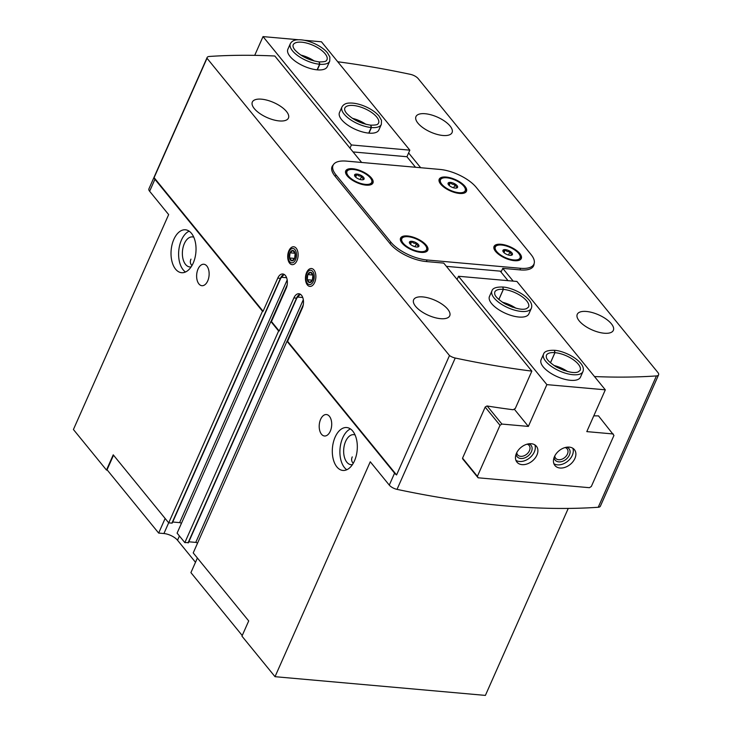 <?xml version="1.0" encoding="UTF-8"?>
<svg xmlns="http://www.w3.org/2000/svg" width="732" height="732" viewBox="0 0 732 732"><rect width="100%" height="100%" fill="white"/><g stroke="black" fill="none" stroke-linecap="round" stroke-linejoin="round"><path stroke-width="1.1" d="M418.988 245.915A5.179 2.15 -156.1 0 1 418.512 246.711A5.179 2.15 -156.1 0 1 416.508 247.023A5.179 2.15 -156.1 0 1 411.686 245.266A5.179 2.15 -156.1 0 1 409.38 242.658A5.179 2.15 -156.1 0 1 409.362 242.411C409.618 243.326 410.442 242.96 411.851 241.313C412.875 243.17 414.477 243.756 416.664 243.061C416.874 245.293 417.652 246.245 418.988 245.915A5.179 2.15 -156.1 0 0 416.664 243.061A5.179 2.15 -156.1 0 0 411.851 241.313A5.179 2.15 -156.1 0 0 409.362 242.411M512.492 254.233A5.179 2.15 -156.1 0 1 512.016 255.02A5.179 2.15 -156.1 0 1 510.003 255.331A5.179 2.15 -156.1 0 1 505.19 253.583A5.179 2.15 -156.1 0 1 502.875 250.975A5.179 2.15 -156.1 0 1 502.857 250.728C503.113 251.643 503.945 251.277 505.345 249.621C506.37 251.488 507.981 252.064 510.158 251.378C510.369 253.611 511.146 254.562 512.492 254.233A5.179 2.15 -156.1 0 0 510.158 251.378A5.179 2.15 -156.1 0 0 505.345 249.621A5.179 2.15 -156.1 0 0 502.857 250.728M364.152 178.681A5.179 2.15 -156.1 0 1 363.676 179.477A5.179 2.15 -156.1 0 1 361.672 179.788A5.179 2.15 -156.1 0 1 356.85 178.032A5.179 2.15 -156.1 0 1 354.544 175.424A5.179 2.15 -156.1 0 1 354.526 175.177C354.782 176.092 355.606 175.726 357.015 174.079C358.04 175.936 359.641 176.522 361.828 175.826C362.038 178.059 362.816 179.011 364.152 178.681A5.179 2.15 -156.1 0 0 361.828 175.826A5.179 2.15 -156.1 0 0 357.015 174.079A5.179 2.15 -156.1 0 0 354.526 175.177M457.656 186.999A5.179 2.15 -156.1 0 1 457.18 187.795A5.179 2.15 -156.1 0 1 455.167 188.097A5.179 2.15 -156.1 0 1 450.354 186.349A5.179 2.15 -156.1 0 1 448.039 183.741A5.179 2.15 -156.1 0 1 448.021 183.494C448.277 184.409 449.109 184.043 450.509 182.396C451.534 184.254 453.145 184.839 455.322 184.144C455.533 186.376 456.31 187.328 457.656 186.999A5.179 2.15 -156.1 0 0 455.322 184.144A5.179 2.15 -156.1 0 0 450.509 182.396A5.179 2.15 -156.1 0 0 448.021 183.494M352.421 464.628A15.079 8.693 95.1 0 1 351.067 464.692A15.079 8.693 95.1 0 1 344.223 456.448A15.079 8.693 95.1 0 1 345.632 441.369A15.079 8.693 95.1 0 1 353.739 434.652A15.079 8.693 95.1 0 1 355.066 434.954M353.245 463.301C351.479 461.499 351.15 459.357 352.257 456.887M191.144 266.887A15.079 8.693 95.1 0 1 189.789 266.942A15.079 8.693 95.1 0 1 182.945 258.698A15.079 8.693 95.1 0 1 184.345 243.619A15.079 8.693 95.1 0 1 192.461 236.912A15.079 8.693 95.1 0 1 193.779 237.205M191.967 265.56C190.201 263.749 189.872 261.617 190.97 259.146M361.654 162.467L274.82 56.007A574.4 238.824 23.9 0 0 209.27 56.465A7.183 2.983 23.9 0 0 207.11 57.535A7.183 2.983 23.9 0 0 207.01 58.249L449.485 355.542L396.57 474.94A7.183 2.983 -156.1 0 1 394.575 473.165L287.008 341.268L193.221 552.907L248.706 620.928L241.953 636.154L275.022 676.688L485.389 695.4L568.252 508.42M113.524 455.185L107.055 469.788L158.661 533.07L163.922 533.537A10.77 4.474 23.9 0 1 177.528 540.243L195.499 562.286M168.708 522.849L171.919 523.133L280.393 278.37L277.757 278.133L263.081 311.265L262.495 311.219L168.708 522.849L113.231 454.828L106.479 470.054L107.32 470.127M501.475 271.252L502.756 268.36L520.434 269.925A28.365 11.794 23.9 0 0 533.619 265.798A28.365 11.794 23.9 0 0 534.058 263.804M335.128 437.132A21.539 12.417 95.1 0 1 346.721 427.543A21.539 12.417 95.1 0 1 357.179 450.098A21.539 12.417 95.1 0 1 342.896 470.447A21.539 12.417 95.1 0 1 333.124 458.671A21.539 12.417 95.1 0 1 335.128 437.132M320.616 419.335A10.77 6.213 95.1 0 1 326.408 414.541A10.77 6.213 95.1 0 1 331.642 425.814A10.77 6.213 95.1 0 1 324.505 435.998A10.77 6.213 95.1 0 1 319.61 430.105A10.77 6.213 95.1 0 1 320.616 419.335M394.575 473.165L389.287 485.106L370.264 461.773L275.022 676.688M188.051 542.906L296.515 298.144L293.889 297.906L279.203 331.038L278.618 330.992L184.839 542.622L188.316 542.568M278.618 330.992L270.877 321.494L177.098 533.134L184.839 542.622M173.85 239.382A21.539 12.417 95.1 0 1 185.434 229.793A21.539 12.417 95.1 0 1 195.892 252.348A21.539 12.417 95.1 0 1 181.618 272.707A21.539 12.417 95.1 0 1 171.837 260.931A21.539 12.417 95.1 0 1 173.85 239.382M198.043 269.047A10.77 6.213 95.1 0 1 203.835 264.252A10.77 6.213 95.1 0 1 209.068 275.534A10.77 6.213 95.1 0 1 201.922 285.709A10.77 6.213 95.1 0 1 197.036 279.816A10.77 6.213 95.1 0 1 198.043 269.047M262.495 311.219L154.919 179.322A7.183 2.983 -156.1 0 1 154.095 177.647L263.081 311.265M207.11 57.535L148.907 188.874A7.183 2.983 23.9 0 0 149.63 191.262L168.653 214.595L73.42 429.51L106.479 470.054M594.485 376.55A574.4 238.824 23.9 0 0 656.421 375.928A7.183 2.983 23.9 0 0 658.58 374.857A7.183 2.983 23.9 0 0 657.858 372.469L418.201 78.635A7.183 2.983 23.9 0 0 410.469 74.362A574.4 238.824 23.9 0 0 337.745 61.763M287.008 341.268L287.594 341.322L302.27 308.19A9.333 5.38 95.1 0 0 303.149 298.857A9.333 5.38 95.1 0 0 298.903 293.752A9.333 5.38 95.1 0 0 293.889 297.906M396.57 474.94L287.594 341.322M279.203 331.038L271.462 321.549L286.148 288.417A9.333 5.38 95.1 0 0 287.017 279.084A9.333 5.38 95.1 0 0 282.781 273.978A9.333 5.38 95.1 0 0 277.757 278.133M270.877 321.494L271.462 321.549M288.884 250.774A8.976 5.17 95.1 0 1 297.119 249.703A8.976 5.17 95.1 0 1 295.993 262.376A8.976 5.17 95.1 0 1 289.131 262.495A8.976 5.17 95.1 0 1 288.884 250.774M306.626 272.524A8.976 5.17 95.1 0 1 314.861 271.462A8.976 5.17 95.1 0 1 313.735 284.126A8.976 5.17 95.1 0 1 306.873 284.245A8.976 5.17 95.1 0 1 306.626 272.524M207.01 58.249L154.095 177.647M197.512 543.226A1.437 0.595 23.9 0 0 195.764 542.403L188.838 541.79M181.39 523.453A1.437 0.595 23.9 0 0 179.642 522.63L172.706 522.017M586.423 311.466A19.746 8.208 -156.1 0 1 606.023 318.987A19.746 8.208 -156.1 0 1 613.352 330.342A19.746 8.208 -156.1 0 1 591.968 329.848A19.746 8.208 -156.1 0 1 577.246 314.348A19.746 8.208 -156.1 0 1 586.423 311.466M425.146 113.725A19.746 8.208 -156.1 0 1 444.745 121.238A19.746 8.208 -156.1 0 1 452.065 132.602A19.746 8.208 -156.1 0 1 430.69 132.108A19.746 8.208 -156.1 0 1 415.968 116.598A19.746 8.208 -156.1 0 1 425.146 113.725M502.756 268.36L513.178 281.125M408.612 152.933L420.671 167.71M422.803 296.918A19.746 8.208 -156.1 0 1 442.403 304.43A19.746 8.208 -156.1 0 1 449.732 315.794A19.746 8.208 -156.1 0 1 428.348 315.3A19.746 8.208 -156.1 0 1 413.626 299.791A19.746 8.208 -156.1 0 1 422.803 296.918M261.525 99.177A19.746 8.208 -156.1 0 1 281.125 106.689A19.746 8.208 -156.1 0 1 288.445 118.053A19.746 8.208 -156.1 0 1 267.07 117.559A19.746 8.208 -156.1 0 1 252.339 102.05A19.746 8.208 -156.1 0 1 261.525 99.177M449.485 355.542A7.183 2.983 23.9 0 0 455.231 358.03A574.4 238.824 23.9 0 0 531.844 371.133L443.738 263.108L426.061 261.534A28.365 11.794 23.9 0 1 390.238 243.866L334.917 176.037A28.365 11.794 23.9 0 1 332.072 166.594A28.365 11.794 23.9 0 1 333.261 164.929M531.844 371.133L515.31 408.447L513.141 409.746A574.4 238.824 -156.1 0 1 487.027 405.976L485.243 406.965L462.496 458.305L463.21 459.705A574.4 238.824 23.9 0 0 463.365 459.723M598.822 416.288L598.639 415.895A574.4 238.824 -156.1 0 1 593.789 415.84M389.287 485.106A7.183 2.983 23.9 0 0 397.028 489.369A574.4 238.824 23.9 0 0 598.227 507.267A7.183 2.983 23.9 0 0 600.377 506.196L658.58 374.857M346.437 161.113A28.722 11.941 23.9 0 0 333.078 165.295A28.722 11.941 23.9 0 0 335.97 174.857L390.806 242.082A28.722 11.941 23.9 0 0 427.076 259.988L520.58 268.296A28.722 11.941 23.9 0 0 533.93 264.115A28.722 11.941 23.9 0 0 531.048 254.553L476.212 187.328A28.722 11.941 23.9 0 0 439.932 169.431L346.437 161.113M446.383 266.357L501.356 271.243M352.65 168.726A14.896 6.195 -156.1 0 1 367.437 174.399A14.896 6.195 -156.1 0 1 372.963 182.963A14.896 6.195 -156.1 0 1 356.832 182.597A14.896 6.195 -156.1 0 1 345.724 170.895A14.896 6.195 -156.1 0 1 352.65 168.726M446.145 177.043A14.896 6.195 -156.1 0 1 460.931 182.707A14.896 6.195 -156.1 0 1 466.458 191.281A14.896 6.195 -156.1 0 1 450.326 190.906A14.896 6.195 -156.1 0 1 439.218 179.212A14.896 6.195 -156.1 0 1 446.145 177.043M500.981 244.268A14.896 6.195 -156.1 0 1 515.767 249.941A14.896 6.195 -156.1 0 1 521.294 258.515A14.896 6.195 -156.1 0 1 505.162 258.14A14.896 6.195 -156.1 0 1 494.054 246.446A14.896 6.195 -156.1 0 1 500.981 244.268M407.486 235.96A14.896 6.195 -156.1 0 1 422.273 241.624A14.896 6.195 -156.1 0 1 427.799 250.198A14.896 6.195 -156.1 0 1 411.668 249.832A14.896 6.195 -156.1 0 1 400.56 238.129A14.896 6.195 -156.1 0 1 407.486 235.96M197.393 558.013L190.915 572.616L242.237 635.532M165.13 518.466L158.661 533.07M185.507 272.011A21.539 12.417 95.1 0 1 181.445 240.059A21.539 12.417 95.1 0 1 189.14 231.175M346.794 469.752A21.539 12.417 95.1 0 1 342.732 437.809A21.539 12.417 95.1 0 1 350.427 428.915M426.555 247.526A14.896 6.195 -156.1 0 1 427.461 250.765M400.367 238.76A14.896 6.195 -156.1 0 1 403.369 237.25M520.059 255.834A14.896 6.195 -156.1 0 1 520.955 259.082M493.862 247.077A14.896 6.195 -156.1 0 1 496.872 245.559M501.603 245.037A13.515 5.618 -156.1 0 1 515.017 250.179A13.515 5.618 -156.1 0 1 520.031 257.957A13.515 5.618 -156.1 0 1 505.4 257.618A13.515 5.618 -156.1 0 1 495.317 247.004A13.515 5.618 -156.1 0 1 501.603 245.037M520.031 257.957L519.089 260.089A13.515 5.618 -156.1 0 1 518.951 260.345M494.274 249.411A13.515 5.618 -156.1 0 1 494.374 249.136L495.317 247.004M408.099 236.72A13.515 5.618 -156.1 0 1 421.522 241.862A13.515 5.618 -156.1 0 1 426.536 249.639A13.515 5.618 -156.1 0 1 411.896 249.301A13.515 5.618 -156.1 0 1 401.822 238.687A13.515 5.618 -156.1 0 1 408.099 236.72M426.536 249.639L425.585 251.771A13.515 5.618 -156.1 0 1 425.457 252.028M400.77 241.093A13.515 5.618 -156.1 0 1 400.871 240.819L401.822 238.687M465.223 188.6A14.896 6.195 -156.1 0 1 466.119 191.848M439.026 179.843A14.896 6.195 -156.1 0 1 442.037 178.334M371.719 180.292A14.896 6.195 -156.1 0 1 372.625 183.531M345.531 171.526A14.896 6.195 -156.1 0 1 348.533 170.016M446.767 177.803A13.515 5.618 -156.1 0 1 460.181 182.945A13.515 5.618 -156.1 0 1 465.195 190.723A13.515 5.618 -156.1 0 1 450.564 190.384A13.515 5.618 -156.1 0 1 440.481 179.77A13.515 5.618 -156.1 0 1 446.767 177.803M465.195 190.723L464.253 192.855A13.515 5.618 -156.1 0 1 464.115 193.111M439.438 182.177A13.515 5.618 -156.1 0 1 439.539 181.902L440.481 179.77M353.263 169.485A13.515 5.618 -156.1 0 1 366.686 174.628A13.515 5.618 -156.1 0 1 371.7 182.405A13.515 5.618 -156.1 0 1 357.06 182.067A13.515 5.618 -156.1 0 1 346.986 171.453A13.515 5.618 -156.1 0 1 353.263 169.485M371.7 182.405L370.749 184.537A13.515 5.618 -156.1 0 1 370.621 184.793M345.934 173.859A13.515 5.618 -156.1 0 1 346.035 173.594L346.986 171.453M453.694 187.831L455.322 184.144M449.164 185.443L450.509 182.396M360.199 179.514L361.828 175.826M355.661 177.126L357.015 174.079M508.53 255.065L510.158 251.378M504 252.668L505.345 249.621M414.312 246.528A4.484 1.867 23.9 0 0 412.665 245.769A4.484 1.867 23.9 0 0 412.336 245.65M415.2 246.794L412.299 245.632M415.081 246.647L416.664 243.061M410.496 244.36L411.851 241.313M613.242 433.966L586.799 431.615L605.318 389.827L546.877 384.629L528.358 426.417L501.914 424.066L500.011 425.292L477.392 476.34L478.106 477.795L589.425 487.695L591.337 486.469L613.956 435.43L598.502 415.895M478.106 477.795L462.981 459.248M508.017 280.667L500.249 271.142M605.318 389.827L516.929 281.463L458.497 276.266L546.877 384.629M491.95 290.842A21.539 8.958 -156.1 0 0 508.017 307.751A21.539 8.958 -156.1 0 0 531.341 308.291L528.861 313.891A21.539 8.958 -156.1 0 1 505.538 313.351A21.539 8.958 -156.1 0 1 489.47 296.433L491.95 290.842C492.654 288.161 496.232 286.889 502.692 287.017L503.314 289.378L498.821 299.507M543.565 354.114A21.539 8.958 -156.1 0 0 559.623 371.033A21.539 8.958 -156.1 0 0 582.947 371.572L580.467 377.172A21.539 8.958 -156.1 0 1 557.144 376.632A21.539 8.958 -156.1 0 1 541.085 359.714L543.565 354.114C544.26 351.442 547.847 350.161 554.307 350.289L554.92 352.659L550.437 362.788M528.358 426.417L514.23 409.097M457.079 279.468L458.497 276.266M500.011 425.292L485.179 407.111M501.914 424.066L487.183 405.995M477.392 476.34L462.56 458.159M536.904 455.103A12.563 8.839 140.8 0 0 536.419 446.255A12.563 8.839 140.8 0 0 521.092 447.344A12.563 8.839 140.8 0 0 516.948 462.13A12.563 8.839 140.8 0 0 527.223 463.905A12.563 8.839 140.8 0 0 536.904 455.103M574.894 458.479A12.563 8.839 140.8 0 0 574.4 449.631A12.563 8.839 140.8 0 0 559.083 450.72A12.563 8.839 140.8 0 0 554.929 465.515A12.563 8.839 140.8 0 0 565.205 467.281A12.563 8.839 140.8 0 0 574.894 458.479M554.774 455.963A7.421 5.216 140.8 0 0 555.634 458.241A7.421 5.216 140.8 0 0 561.7 459.284A7.421 5.216 140.8 0 0 567.428 454.087A7.421 5.216 140.8 0 0 567.135 448.862A7.421 5.216 140.8 0 0 565.086 447.554M554.097 457.509A8.976 6.314 140.8 0 0 560.739 461.791A8.976 6.314 140.8 0 0 569.386 455.057A8.976 6.314 140.8 0 0 566.733 447.206M553.904 463.713A12.563 8.839 140.8 0 0 572.314 455.313A12.563 8.839 140.8 0 0 572.845 448.258M516.783 452.586A7.421 5.216 140.8 0 0 517.652 454.865A7.421 5.216 140.8 0 0 523.719 455.908A7.421 5.216 140.8 0 0 529.437 450.711A7.421 5.216 140.8 0 0 529.154 445.486A7.421 5.216 140.8 0 0 527.104 444.178M516.115 454.133A8.976 6.314 140.8 0 0 522.758 458.415A8.976 6.314 140.8 0 0 531.405 451.681A8.976 6.314 140.8 0 0 528.742 443.83M515.914 460.337A12.563 8.839 140.8 0 0 534.323 451.937A12.563 8.839 140.8 0 0 534.863 444.882M531.341 308.291C532.283 305.793 531.588 303.103 529.245 300.212C522.666 292.352 509.454 287.283 502.884 287.036L503.369 289.387L498.867 299.544M554.49 350.335L554.975 352.659L550.473 362.825M254.709 55.358L263.026 36.6L351.406 144.963L349.988 148.166M381.345 124.394L378.865 129.985A21.539 8.958 -156.1 0 1 362.386 131.906A21.539 8.958 -156.1 0 1 341.643 119.7A21.539 8.958 -156.1 0 1 339.483 112.536L341.963 106.936C343.436 104.429 345.897 103.139 349.347 103.056C354.215 102.846 359.677 104.054 365.735 106.707C371.517 109.324 375.955 112.444 379.039 116.049L381.482 120.313L381.345 124.394A21.539 8.958 -156.1 0 1 371.444 127.542L368.965 133.132M329.739 61.113L327.259 66.713A21.539 8.958 -156.1 0 1 310.771 68.634A21.539 8.958 -156.1 0 1 290.028 56.428A21.539 8.958 -156.1 0 1 287.868 49.254L290.348 43.664C291.821 41.148 294.282 39.857 297.741 39.784C302.609 39.565 308.071 40.782 314.129 43.426C319.911 46.052 324.349 49.163 327.433 52.768L329.876 57.041L329.739 61.113A21.539 8.958 -156.1 0 1 319.838 64.26L317.359 69.86M304.183 40.26L321.458 41.797L409.838 150.161L351.406 144.963M263.026 36.6L298.446 39.748M415.52 167.253L406.928 156.73L409.838 150.161M406.928 156.73L353.062 151.936M370.831 125.172C379.295 125.154 377.511 123.79 378.554 123.159A18.492 7.686 -156.1 0 0 364.765 108.638A18.492 7.686 -156.1 0 0 344.754 108.171C344.324 109.59 344.928 111.301 346.575 113.295C352.687 119.682 360.73 123.644 370.731 125.163L371.216 127.524L368.736 133.114M370.831 125.199L371.444 127.542M319.838 64.26L319.216 61.918C327.689 61.881 325.896 60.518 326.948 59.878A18.492 7.686 -156.1 0 0 313.159 45.357A18.492 7.686 -156.1 0 0 293.139 44.899C292.709 46.308 293.322 48.019 294.969 50.014C301.072 56.41 309.124 60.363 319.115 61.891L319.6 64.242L317.121 69.842M291.848 260.83A5.179 2.983 -84.9 0 0 294.667 258.524A5.179 2.983 -84.9 0 0 295.152 253.363A5.179 2.983 -84.9 0 0 292.827 250.509A5.179 2.983 -84.9 0 0 290.009 252.815A5.179 2.983 -84.9 0 0 289.515 257.975A5.179 2.983 -84.9 0 0 291.848 260.83L294.667 258.524L295.152 253.363L292.827 250.509L290.009 252.815L289.515 257.975L291.848 260.83M289.68 261.663A7.21 4.163 -84.9 0 0 296.469 256.108A7.21 4.163 -84.9 0 0 290.86 249.228A7.21 4.163 -84.9 0 0 289.68 261.663M294.694 258.433L289.515 257.975M295.115 253.263L290.009 252.815M309.59 282.579A5.179 2.983 -84.9 0 0 312.399 280.274A5.179 2.983 -84.9 0 0 312.893 275.113A5.179 2.983 -84.9 0 0 310.569 272.258A5.179 2.983 -84.9 0 0 307.751 274.564A5.179 2.983 -84.9 0 0 307.257 279.725A5.179 2.983 -84.9 0 0 309.59 282.579L312.399 280.274L312.893 275.113L310.569 272.258L307.751 274.564L307.257 279.725L309.59 282.579M307.422 283.421A7.21 4.163 -84.9 0 0 314.211 277.858A7.21 4.163 -84.9 0 0 308.602 270.977A7.21 4.163 -84.9 0 0 307.422 283.421M312.436 280.182L307.257 279.725M312.857 275.022L307.751 274.564M154.919 179.322L149.63 191.262M455.231 358.03L397.028 489.369M656.421 375.928L598.227 507.267M284.071 274.381A9.333 5.38 95.1 0 0 280.393 278.37L280.649 278.023M287.191 279.935L179.642 522.63M286.615 277.73L281.234 277.254M287.154 285.004L270.977 321.504M300.193 294.154A9.333 5.38 95.1 0 0 296.515 298.144L296.78 297.796M303.313 299.708L195.764 542.403M302.746 297.503L297.357 297.027M303.277 304.777L287.1 341.277M335.97 174.857L335.256 176.449M390.806 242.082L390.092 243.683M427.076 259.988L426.381 261.562M520.58 268.296L519.876 269.879M168.671 522.813L163.922 533.537M179.413 535.98L177.528 540.243M503.369 289.387A18.492 7.686 -156.1 0 1 521.706 296.433A18.492 7.686 -156.1 0 1 528.55 307.056L526.647 308.565C522.483 310.414 514.962 308.657 504.083 303.295C493.423 296.067 494.713 294.09 494.741 292.077A18.492 7.686 -156.1 0 1 503.314 289.378M502.362 302.215A18.492 7.686 -156.1 0 1 515.923 308.227M554.975 352.659A18.492 7.686 -156.1 0 1 573.312 359.705A18.492 7.686 -156.1 0 1 580.156 370.337L578.262 371.847C574.098 373.695 566.577 371.938 555.689 366.576C545.038 359.348 546.328 357.362 546.356 355.349A18.492 7.686 -156.1 0 1 554.92 352.659M553.968 365.488A18.492 7.686 -156.1 0 1 567.529 371.499M371.216 127.524A21.539 8.958 -156.1 0 1 349.896 119.298A21.539 8.958 -156.1 0 1 341.963 106.936M352.367 118.31A18.492 7.686 -156.1 0 1 365.927 124.321M319.6 64.242A21.539 8.958 -156.1 0 1 298.281 56.016A21.539 8.958 -156.1 0 1 290.348 43.664M300.76 55.037A18.492 7.686 -156.1 0 1 314.321 61.04M284.117 274.409L280.722 278.261L172.258 523.032M300.248 294.182L296.853 298.034L188.38 542.805M333.078 165.295L331.633 168.561M533.93 264.115L532.457 267.436M512.739 307.284L505.199 303.945M582.947 371.572C583.898 369.074 583.203 366.384 580.86 363.493C574.272 355.633 561.06 350.564 554.499 350.308M564.345 370.557L556.805 367.217M355.203 120.039L362.743 123.379M303.597 56.767L311.127 60.097"/></g></svg>
